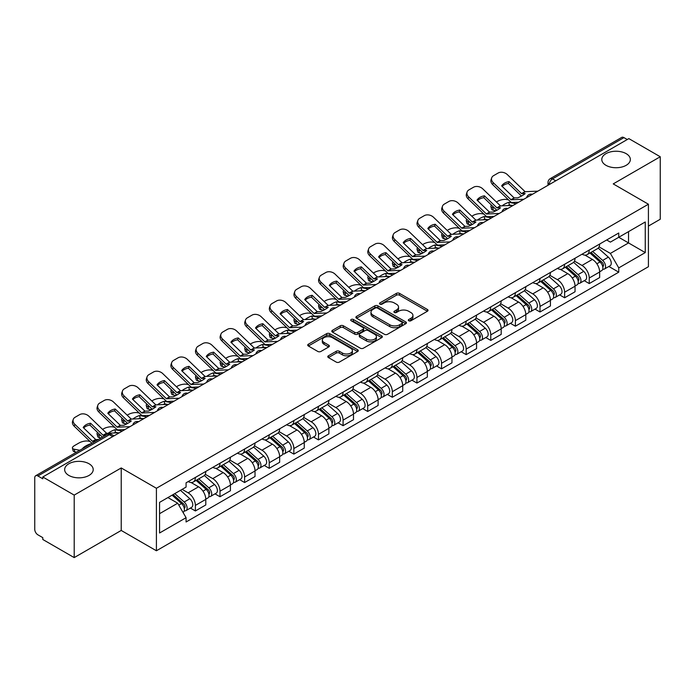 <?xml version="1.0" encoding="UTF-8"?>
<svg xmlns="http://www.w3.org/2000/svg" width="695" height="695" viewBox="0 0 695 695"><rect width="100%" height="100%" fill="white"/><g stroke="black" fill="none" stroke-linecap="round" stroke-linejoin="round"><path stroke-width="1.04" d="M408.773 320.76A1.529 0.886 0 0 0 410.936 320.76L427.39 311.264A2.189 1.268 0 0 0 428.033 310.37A2.189 1.268 0 0 0 427.39 309.475L399.512 293.377A2.189 1.268 0 0 0 396.419 293.377L379.957 302.881A1.529 0.886 0 0 0 379.513 303.507A1.529 0.886 0 0 0 379.957 304.132A1.529 0.886 0 0 0 382.128 304.132L384.257 302.898A7.011 4.048 0 0 1 394.169 302.898L396.498 304.236A7.011 4.048 0 0 1 398.548 307.103A7.011 4.048 0 0 1 396.498 309.961L394.36 311.195A1.529 0.886 0 0 0 393.917 311.82A1.529 0.886 0 0 0 394.36 312.446A1.529 0.886 0 0 0 396.532 312.446L398.661 311.212A7.011 4.048 0 0 1 408.573 311.212L410.901 312.559A7.011 4.048 0 0 1 412.952 315.417A7.011 4.048 0 0 1 410.901 318.284L408.773 319.509A1.529 0.886 0 0 0 408.321 320.134A1.529 0.886 0 0 0 408.773 320.76L408.773 319.509M89.029 463.765A14.282 8.244 0 0 0 73.47 461.975A14.282 8.244 0 0 0 64.652 469.594A14.282 8.244 0 0 0 68.831 475.423A14.282 8.244 0 0 0 84.399 477.213A14.282 8.244 0 0 0 93.217 469.594A14.282 8.244 0 0 0 89.029 463.765M626.169 153.656A14.282 8.244 0 0 0 610.601 151.866A14.282 8.244 0 0 0 601.783 159.485A14.282 8.244 0 0 0 605.971 165.314A14.282 8.244 0 0 0 621.53 167.104A14.282 8.244 0 0 0 630.348 159.485A14.282 8.244 0 0 0 626.169 153.656M328.422 355.797A2.189 1.268 0 0 0 327.779 356.683A2.189 1.268 0 0 0 328.422 357.578L336.241 362.095A2.189 1.268 0 0 0 339.342 362.095L357.621 351.548A2.189 1.268 0 0 0 358.255 350.654A2.189 1.268 0 0 0 357.621 349.759L329.734 333.661A2.189 1.268 0 0 0 326.641 333.661L308.363 344.216A2.189 1.268 0 0 0 307.72 345.111A2.189 1.268 0 0 0 308.363 345.997L317.815 351.453A2.189 1.268 0 0 0 320.908 351.453L328.735 346.944A2.189 1.268 0 0 0 329.369 346.049A2.189 1.268 0 0 0 328.735 345.154L324.044 342.444A5.855 3.379 0 0 1 322.332 340.055A5.855 3.379 0 0 1 325.946 336.927A5.855 3.379 0 0 1 332.332 337.666L350.688 348.256A5.855 3.379 0 0 1 352.4 350.654A5.855 3.379 0 0 1 348.786 353.772A5.855 3.379 0 0 1 342.4 353.043L339.342 351.279A2.189 1.268 0 0 0 336.241 351.279L328.422 355.797L328.422 357.578L336.241 353.095L336.241 351.279M156.41 488.272L121.225 467.952L74.2 495.101L42.795 476.978L628.845 138.618L660.25 156.749L613.225 183.897L648.418 204.217L156.41 488.272L156.41 550.77L648.418 266.715L648.418 204.217M384.413 334.286A2.189 1.268 0 0 0 387.515 334.286L405.784 323.731A2.189 1.268 0 0 0 406.427 322.836A2.189 1.268 0 0 0 405.784 321.95L377.906 305.852A2.189 1.268 0 0 0 374.814 305.852L356.535 316.399A2.189 1.268 0 0 0 355.892 317.294A2.189 1.268 0 0 0 356.535 318.188L384.413 334.286M351.8 321.09A1.529 0.886 0 0 1 353.355 321.307L381.677 337.657L363.424 348.195A2.189 1.268 0 0 1 360.331 348.195L332.445 332.097L332.445 330.307A2.189 1.268 0 0 0 331.81 331.202A2.189 1.268 0 0 0 332.445 332.097M332.445 330.307L340.272 325.79A2.189 1.268 0 0 1 343.365 325.79L354.676 332.323A2.189 1.268 0 0 0 357.769 332.323L362.964 329.326A2.189 1.268 0 0 0 363.607 328.431A2.189 1.268 0 0 0 362.964 327.536L351.192 320.743A1.529 0.886 0 0 1 350.74 320.117A1.529 0.886 0 0 1 351.687 319.292A1.529 0.886 0 0 1 353.355 319.483L381.703 335.85A2.189 1.268 0 0 1 382.346 336.745A2.189 1.268 0 0 1 381.703 337.64L381.703 335.85M74.2 495.101L74.2 557.599L42.795 539.476L42.795 537.652L37.904 534.829A4.465 2.58 -120 0 1 34.75 529.355L34.75 477.795A4.465 2.58 -120 0 1 35.671 475.754L107.152 434.479A4.465 2.58 60 0 1 109.384 434.705L37.904 475.971A4.465 2.58 -120 0 0 35.671 475.754M648.418 226.084L660.25 219.246L660.25 156.749M74.2 557.599L121.225 530.45L156.41 550.77M42.795 476.978L42.795 478.794L37.904 475.971M555.792 180.804L552.473 178.893A4.465 2.58 60 0 0 550.24 178.667L621.73 137.401A4.465 2.58 60 0 1 623.954 137.619L552.473 178.893A4.465 2.58 120 0 0 549.319 184.357L549.319 184.54M627.272 139.53L623.954 137.619M589.238 250.044A10.269 5.925 60 0 1 587.119 254.648L597.535 248.636A10.269 5.925 -120 0 0 599.655 244.023M574.461 261.094L581.984 265.438A10.269 5.925 60 0 1 589.238 278.009L599.655 271.997A10.269 5.925 -120 0 0 592.401 259.426L584.947 255.117M599.655 271.997L599.655 277.557L589.238 283.569L584.252 280.684M587.119 254.648A10.269 5.925 60 0 1 582.062 254.188M589.238 278.009L589.238 283.569M564.627 264.248A10.269 5.925 60 0 1 562.498 268.861L572.915 262.849A10.269 5.925 -120 0 0 575.043 258.236M559.631 294.897L564.627 297.781L575.043 291.761L575.043 286.21A10.269 5.925 -120 0 0 567.78 273.639L560.326 269.33M562.498 268.861A10.269 5.925 60 0 1 557.451 268.4M549.849 275.307L557.364 279.651A10.269 5.925 60 0 1 564.627 292.221L564.627 297.781M540.006 278.46A10.269 5.925 60 0 1 537.887 283.073L548.303 277.062A10.269 5.925 -120 0 0 550.423 272.449M535.02 309.11L540.006 311.986L550.423 305.974L550.423 300.422A10.269 5.925 -120 0 0 543.169 287.852L535.715 283.543M537.887 283.073A10.269 5.925 60 0 1 532.83 282.604M525.229 289.52L532.752 293.863A10.269 5.925 60 0 1 540.006 306.434L540.006 311.986M515.395 292.673A10.269 5.925 60 0 1 513.266 297.286L523.683 291.274A10.269 5.925 -120 0 0 525.811 286.661M510.399 323.323L515.395 326.198L525.811 320.187L525.811 314.635A10.269 5.925 -120 0 0 518.548 302.056L511.094 297.755M513.266 297.286A10.269 5.925 60 0 1 508.219 296.817M500.617 303.732L508.132 308.076A10.269 5.925 60 0 1 515.395 320.647L515.395 326.198M490.774 306.886A10.269 5.925 60 0 1 488.655 311.499L499.062 305.487A10.269 5.925 -120 0 0 501.191 300.874M485.788 337.527L490.774 340.411L501.191 334.399L501.191 328.848A10.269 5.925 -120 0 0 493.936 316.268L486.483 311.968M488.655 311.499A10.269 5.925 60 0 1 483.598 311.03M475.997 317.945L483.52 322.28A10.269 5.925 60 0 1 490.774 334.86L490.774 340.411M466.163 321.099A10.269 5.925 60 0 1 464.034 325.712L474.45 319.691A10.269 5.925 -120 0 0 476.579 315.087M461.167 351.74L466.163 354.624L476.579 348.612L476.579 343.052A10.269 5.925 -120 0 0 469.316 330.481L461.862 326.181M464.034 325.712A10.269 5.925 60 0 1 458.987 325.243M451.385 332.149L458.9 336.493A10.269 5.925 60 0 1 466.163 349.072L466.163 354.624M441.542 335.311A10.269 5.925 60 0 1 439.422 339.916L449.83 333.904A10.269 5.925 -120 0 0 451.959 329.3M436.556 365.952L441.542 368.837L451.959 362.825L451.959 357.265A10.269 5.925 -120 0 0 444.704 344.694L437.251 340.394M439.422 339.916A10.269 5.925 60 0 1 434.366 339.455M426.765 346.362L434.288 350.706A10.269 5.925 60 0 1 441.542 363.277L441.542 368.837M416.931 349.524A10.269 5.925 60 0 1 414.802 354.129L425.218 348.117A10.269 5.925 -120 0 0 427.347 343.512M411.935 380.165L416.931 383.049L427.347 377.038L427.347 371.478A10.269 5.925 -120 0 0 420.084 358.907L412.63 354.606M414.802 354.129A10.269 5.925 60 0 1 409.755 353.668M402.153 360.575L409.668 364.918A10.269 5.925 60 0 1 416.931 377.489L416.931 383.049M392.31 363.737A10.269 5.925 60 0 1 390.19 368.341L400.598 362.33A10.269 5.925 -120 0 0 402.726 357.725M387.323 394.378L392.31 397.262L402.726 391.25L402.726 385.69A10.269 5.925 -120 0 0 395.472 373.119L388.019 368.819M390.19 368.341A10.269 5.925 60 0 1 385.134 367.881M377.533 374.787L385.056 379.131A10.269 5.925 60 0 1 392.31 391.702L392.31 397.262M367.698 377.95A10.269 5.925 60 0 1 365.57 382.554L375.986 376.542A10.269 5.925 -120 0 0 378.115 371.938M362.703 408.591L367.698 411.475L378.115 405.463L378.115 399.903A10.269 5.925 -120 0 0 370.852 387.332L363.398 383.023M365.57 382.554A10.269 5.925 60 0 1 360.523 382.094M352.921 389L360.436 393.344A10.269 5.925 60 0 1 367.698 405.915L367.698 411.475M343.078 392.162A10.269 5.925 60 0 1 340.958 396.767L351.366 390.755A10.269 5.925 -120 0 0 353.494 386.151M338.091 422.803L343.078 425.688L353.494 419.676L353.494 414.116A10.269 5.925 -120 0 0 346.24 401.545L338.786 397.236M340.958 396.767A10.269 5.925 60 0 1 335.902 396.306M328.301 403.213L335.824 407.557A10.269 5.925 60 0 1 343.078 420.128L343.078 425.688M318.466 406.375A10.269 5.925 60 0 1 316.338 410.98L326.754 404.968A10.269 5.925 -120 0 0 328.883 400.355M313.471 437.016L318.466 439.9L328.883 433.889L328.883 428.329A10.269 5.925 -120 0 0 321.62 415.758L314.166 411.449M316.338 410.98A10.269 5.925 60 0 1 311.291 410.519M303.689 417.426L311.204 421.769A10.269 5.925 60 0 1 318.466 434.34L318.466 439.9M293.846 420.579A10.269 5.925 60 0 1 291.726 425.192L302.134 419.181A10.269 5.925 -120 0 0 304.262 414.567M288.859 451.229L293.846 454.113L304.262 448.093L304.262 442.541A10.269 5.925 -120 0 0 297.008 429.97L289.554 425.661M291.726 425.192A10.269 5.925 60 0 1 286.67 424.732M279.069 431.638L286.592 435.982A10.269 5.925 60 0 1 293.846 448.553L293.846 454.113M269.234 434.792A10.269 5.925 60 0 1 267.106 439.405L277.522 433.393A10.269 5.925 -120 0 0 279.651 428.78M264.239 465.442L269.234 468.317L279.651 462.305L279.651 456.754A10.269 5.925 -120 0 0 272.388 444.183L264.934 439.874M267.106 439.405A10.269 5.925 60 0 1 262.058 438.936M254.457 445.851L261.972 450.195A10.269 5.925 60 0 1 269.234 462.766L269.234 468.317M244.614 449.005A10.269 5.925 60 0 1 242.494 453.618L252.902 447.606A10.269 5.925 -120 0 0 255.03 442.993M239.627 479.654L244.614 482.53L255.03 476.518L255.03 470.967A10.269 5.925 -120 0 0 247.776 458.387L240.322 454.087M242.494 453.618A10.269 5.925 60 0 1 237.438 453.149M229.837 460.064L237.36 464.408A10.269 5.925 60 0 1 244.614 476.978L244.614 482.53M220.002 463.218A10.269 5.925 60 0 1 217.874 467.831L228.29 461.81A10.269 5.925 -120 0 0 230.419 457.206M215.007 493.858L220.002 496.743L230.419 490.731L230.419 485.171A10.269 5.925 -120 0 0 223.156 472.6L215.702 468.3M217.874 467.831A10.269 5.925 60 0 1 212.826 467.361M205.225 474.277L212.739 478.612A10.269 5.925 60 0 1 220.002 491.191L220.002 496.743M195.382 477.43A10.269 5.925 60 0 1 193.262 482.043L203.67 476.023A10.269 5.925 -120 0 0 205.798 471.418M190.395 508.071L195.382 510.955L205.798 504.944L205.798 499.384A10.269 5.925 -120 0 0 198.544 486.813L191.09 482.512M193.262 482.043A10.269 5.925 60 0 1 188.206 481.574M182.133 489.367L188.128 492.825A10.269 5.925 60 0 1 195.382 505.404L195.382 510.955M606.674 239.975L610.384 242.112L645.255 221.983L628.532 231.635L628.532 242.937L610.384 253.414L599.081 246.881M159.563 513.692L177.712 503.215L186.078 517.697L159.563 533.004L159.563 502.389L186.078 487.091L186.078 482.808L618.75 233.007L618.75 237.282L645.255 252.589L618.75 267.896L610.384 253.414M645.255 221.983L645.255 252.589M186.078 517.697L186.078 521.98L618.75 272.179L618.75 267.896M121.225 467.952L121.225 530.45M177.712 503.215L167.929 497.568M608.863 266.472L618.75 272.179M409.381 320.977L410.901 320.1A7.011 4.048 0 0 0 412.952 317.241L412.952 315.417M398.548 307.103L398.548 308.928A7.011 4.048 0 0 1 396.498 311.786L394.977 312.663M427.39 309.475L427.39 311.264L399.512 295.201A2.189 1.268 0 0 0 396.419 295.201L380.573 304.349M405.758 323.748L377.906 307.677A2.189 1.268 0 0 0 374.814 307.677L356.561 318.206M401.918 323.47A1.529 0.886 0 0 0 402.362 322.836A1.529 0.886 0 0 0 401.918 322.211L377.446 308.085A1.529 0.886 0 0 0 375.274 308.085L373.033 309.379A7.011 4.048 0 0 0 370.974 312.246A7.011 4.048 0 0 0 373.033 315.104L389.756 324.765A7.011 4.048 0 0 0 399.668 324.765L401.918 323.47L401.918 325.286A1.529 0.886 0 0 0 402.362 324.661L402.362 322.836M370.974 312.246L370.974 314.062A7.011 4.048 0 0 0 373.033 316.929L373.033 315.104M401.918 325.286L399.668 326.589A7.011 4.048 0 0 1 389.756 326.589L373.033 316.929M332.479 332.114L340.272 327.614L340.272 325.79M363.607 328.431L363.607 330.255A2.189 1.268 0 0 1 362.964 331.141L357.769 334.139A2.189 1.268 0 0 1 354.676 334.139L343.365 327.614A2.189 1.268 0 0 0 340.272 327.614M366.404 339.091A5.855 3.379 0 0 0 372.789 339.829A5.855 3.379 0 0 0 376.412 336.701A5.855 3.379 0 0 0 374.692 334.312L368.228 330.577A2.189 1.268 0 0 0 365.127 330.577L359.94 333.574A2.189 1.268 0 0 0 359.298 334.469A2.189 1.268 0 0 0 359.94 335.364L366.404 339.091L366.404 340.915A5.855 3.379 0 0 0 372.789 341.645A5.855 3.379 0 0 0 376.412 338.526L376.412 336.701M359.298 334.469L359.298 336.284A2.189 1.268 0 0 0 359.94 337.179L359.94 335.364M366.404 340.915L359.94 337.179M352.4 350.654L352.4 352.469A5.855 3.379 0 0 1 348.786 355.597A5.855 3.379 0 0 1 342.4 354.867L339.342 353.095A2.189 1.268 0 0 0 336.241 353.095M322.332 340.055L322.332 341.879A5.855 3.379 0 0 0 324.044 344.268L324.044 342.444M328.7 346.953L324.044 344.268M357.586 351.566L329.734 335.485A2.189 1.268 0 0 0 326.641 335.485L308.389 346.014M511.92 205.425L509.383 204.938L508.731 202.315L516.09 203.722M496.412 201.993L497.481 201.376A6.698 2.441 -13.9 0 1 506.707 199.5L508.488 199.847M491.478 205.095A6.698 2.441 -13.9 0 0 490.896 206.493A6.698 2.441 -13.9 0 0 492.668 207.614L493.311 210.229A6.698 2.441 166.1 0 1 491.547 209.108L490.896 206.493M494.449 207.953L492.668 207.614M508.731 202.315A13.839 5.039 -13.9 0 0 502.077 205.876M495.952 210.733L493.311 210.229M509.383 204.938A13.839 5.039 -13.9 0 0 507.654 205.616M589.951 253.006L599.985 261.963A5.577 3.223 60 0 1 601.74 270.59L599.655 271.788M590.22 253.249L594.937 255.969M590.967 252.424L602.131 262.389A2.676 1.546 60 0 1 602.965 266.524A2.676 1.546 60 0 1 602.721 266.619M592.635 251.46L602.669 260.408A5.577 3.223 60 0 1 604.415 269.035A5.577 3.223 60 0 1 602.73 269.217M598.23 248.106L608.351 257.133A5.577 3.223 60 0 1 610.097 265.759L604.415 269.035M509.07 181.612A13.839 10.112 -160.8 0 0 501.651 185.895L514.109 197.901L517.749 197.858A13.839 3.232 -20.2 0 0 522.093 195.695A13.839 3.232 -20.2 0 0 525.159 193.584L521.624 193.697L509.07 181.612L508.419 183.48L520.876 195.486A3.345 1.929 -120 0 0 521.537 196.007M523.822 199.257L511.051 199.795L493.311 182.724L492.668 184.592A6.698 4.891 -160.8 0 1 491.078 179.666L491.721 177.79A6.698 4.891 19.2 0 0 493.311 182.724M518.757 202.184L512.18 202.488A3.345 1.929 60 0 1 511.051 202.167A3.345 1.929 60 0 1 510.304 201.593L492.668 184.592M537.869 191.151L525.099 191.69L507.359 174.619A6.698 4.891 19.2 0 0 498.133 173.02L493.563 175.67A6.698 4.891 19.2 0 0 491.721 177.79M502.146 186.373A13.839 10.112 -160.8 0 1 508.419 183.48M487.308 219.637L484.771 219.151L484.12 216.527L491.478 217.935M471.792 216.206L472.869 215.589A6.698 2.441 -13.9 0 1 482.095 213.713L483.876 214.051M466.858 219.299A6.698 2.441 -13.9 0 0 466.284 220.706A6.698 2.441 -13.9 0 0 468.048 221.827L468.699 224.442A6.698 2.441 166.1 0 1 466.936 223.321L466.284 220.706M469.829 222.165L468.048 221.827M484.12 216.527A13.839 5.039 -13.9 0 0 477.465 220.089M471.332 224.945L468.699 224.442M484.771 219.151A13.839 5.039 -13.9 0 0 483.042 219.828M565.339 267.219L575.364 276.176A5.577 3.223 60 0 1 577.119 284.802L575.034 286.001M565.6 267.462L570.326 270.181M566.347 266.637L577.51 276.593A2.676 1.546 60 0 1 578.353 280.737A2.676 1.546 60 0 1 578.11 280.832M568.024 265.672L578.049 274.621A5.577 3.223 60 0 1 579.804 283.247A5.577 3.223 60 0 1 578.118 283.43M573.61 262.319L583.731 271.345A5.577 3.223 60 0 1 585.485 279.972L579.804 283.247M462.688 233.85L460.151 233.364L459.499 230.74L466.858 232.147M447.18 230.419L448.249 229.802A6.698 2.441 -13.9 0 1 457.475 227.925L459.256 228.264M442.246 233.511A6.698 2.441 -13.9 0 0 441.664 234.91A6.698 2.441 -13.9 0 0 443.436 236.031L444.079 238.654A6.698 2.441 166.1 0 1 442.315 237.534L441.664 234.91M445.217 236.378L443.436 236.031M459.499 230.74A13.839 5.039 -13.9 0 0 452.845 234.302M446.72 239.158L444.079 238.654M460.151 233.364A13.839 5.039 -13.9 0 0 458.422 234.041M540.719 281.432L550.753 290.38A5.577 3.223 60 0 1 552.508 299.015L550.423 300.214M540.988 281.666L545.705 284.394M541.735 280.849L552.899 290.805A2.676 1.546 60 0 1 553.733 294.949A2.676 1.546 60 0 1 553.489 295.045M543.403 279.885L553.437 288.833A5.577 3.223 60 0 1 555.183 297.46A5.577 3.223 60 0 1 553.498 297.642M548.998 276.523L559.119 285.558A5.577 3.223 60 0 1 560.865 294.185L555.183 297.46M484.45 195.825A13.839 10.112 -160.8 0 0 477.039 200.108L489.497 212.114L493.129 212.071A13.839 3.232 -20.2 0 0 497.481 209.899A13.839 3.232 -20.2 0 0 500.548 207.788L497.012 207.909L484.45 195.825L483.798 197.693L496.256 209.699A3.345 1.929 -120 0 0 496.916 210.22M499.21 213.469L486.439 214.008L468.699 196.937L468.048 198.805A6.698 4.891 -160.8 0 1 466.458 193.879L467.109 192.002A6.698 4.891 19.2 0 0 468.699 196.937M494.136 216.397L487.56 216.701A3.345 1.929 60 0 1 486.439 216.38A3.345 1.929 60 0 1 485.692 215.806L468.048 198.805M513.249 205.364L500.478 205.902L482.738 188.832A6.698 4.891 19.2 0 0 473.521 187.233L468.943 189.874A6.698 4.891 19.2 0 0 467.109 192.002M477.526 200.577A13.839 10.112 -160.8 0 1 483.798 197.693M459.838 210.038A13.839 10.112 -160.8 0 0 452.419 214.321L464.981 226.396L468.517 226.283A13.839 3.232 -20.2 0 0 472.861 224.111A13.839 3.232 -20.2 0 0 475.927 222L472.296 222.044L459.838 210.038L459.186 211.905L471.644 223.912A3.345 1.929 -120 0 0 472.305 224.433M474.589 227.682L461.819 228.221L444.079 211.15L443.436 213.017A6.698 4.891 -160.8 0 1 441.846 208.092L442.489 206.215A6.698 4.891 19.2 0 0 444.079 211.15M469.525 230.61L462.948 230.914A3.345 1.929 60 0 1 461.819 230.592A3.345 1.929 60 0 1 461.072 230.019L443.436 213.017M488.637 219.577L475.867 220.115L458.127 203.044A6.698 4.891 19.2 0 0 448.901 201.446L444.331 204.087A6.698 4.891 19.2 0 0 442.489 206.215M452.914 214.79A13.839 10.112 -160.8 0 1 459.186 211.905M438.076 248.054L435.539 247.576L434.888 244.953L442.246 246.36M422.56 244.631L423.637 244.014A6.698 2.441 -13.9 0 1 432.863 242.138L434.644 242.477M417.626 247.724A6.698 2.441 -13.9 0 0 417.052 249.123A6.698 2.441 -13.9 0 0 418.816 250.243L419.467 252.867A6.698 2.441 166.1 0 1 417.704 251.746L417.052 249.123M420.597 250.591L418.816 250.243M434.888 244.953A13.839 5.039 -13.9 0 0 428.233 248.515M422.1 253.371L419.467 252.867M435.539 247.576A13.839 5.039 -13.9 0 0 433.81 248.254M516.107 295.644L526.132 304.592A5.577 3.223 60 0 1 527.887 313.219L525.802 314.427M516.368 295.879L521.094 298.607M517.115 295.062L528.278 305.018A2.676 1.546 60 0 1 529.121 309.162A2.676 1.546 60 0 1 528.878 309.258M518.791 294.098L528.817 303.046A5.577 3.223 60 0 1 530.572 311.673A5.577 3.223 60 0 1 528.886 311.855M524.378 290.736L534.498 299.771A5.577 3.223 60 0 1 536.253 308.398L530.572 311.673M413.456 262.267L410.919 261.789L410.267 259.166L417.626 260.573M397.948 258.844L399.017 258.227A6.698 2.441 -13.9 0 1 408.243 256.351L410.024 256.69M393.014 261.937A6.698 2.441 -13.9 0 0 392.432 263.336A6.698 2.441 -13.9 0 0 394.204 264.456L394.847 267.08A6.698 2.441 166.1 0 1 393.083 265.959L392.432 263.336M395.985 264.804L394.204 264.456M410.267 259.166A13.839 5.039 -13.9 0 0 403.613 262.727M397.488 267.584L394.847 267.08M410.919 261.789A13.839 5.039 -13.9 0 0 409.19 262.467M491.487 309.857L501.521 318.805A5.577 3.223 60 0 1 503.276 327.432L501.191 328.639M491.756 310.092L496.473 312.82M492.503 309.275L503.666 319.231A2.676 1.546 60 0 1 504.501 323.375A2.676 1.546 60 0 1 504.257 323.47M494.171 308.311L504.205 317.259A5.577 3.223 60 0 1 505.951 325.886A5.577 3.223 60 0 1 504.266 326.068M499.766 304.949L509.887 313.984A5.577 3.223 60 0 1 511.633 322.61L505.951 325.886M388.844 276.48L386.307 275.993L385.656 273.378L393.014 274.786M373.328 273.057L374.405 272.44A6.698 2.441 -13.9 0 1 383.631 270.564L385.412 270.902M368.393 276.15A6.698 2.441 -13.9 0 0 367.82 277.548A6.698 2.441 -13.9 0 0 369.584 278.669L370.235 281.293A6.698 2.441 166.1 0 1 368.472 280.172L367.82 277.548M371.365 279.008L369.584 278.669M385.656 273.378A13.839 5.039 -13.9 0 0 379.001 276.94M372.868 281.796L370.235 281.293M386.307 275.993A13.839 5.039 -13.9 0 0 384.578 276.68M466.875 324.07L476.9 333.018A5.577 3.223 60 0 1 478.655 341.645L476.57 342.852M467.136 324.304L471.862 327.032M467.883 323.488L479.046 333.444A2.676 1.546 60 0 1 479.889 337.588A2.676 1.546 60 0 1 479.646 337.683M469.559 322.523L479.585 331.472A5.577 3.223 60 0 1 481.34 340.098A5.577 3.223 60 0 1 479.654 340.281M475.145 319.161L485.266 328.188A5.577 3.223 60 0 1 487.021 336.814L481.34 340.098M435.218 224.25A13.839 10.112 -160.8 0 0 427.807 228.533L440.361 240.609L443.897 240.496A13.839 3.232 -20.2 0 0 448.249 238.324A13.839 3.232 -20.2 0 0 451.316 236.213L447.676 236.257L435.218 224.25L434.566 226.118L447.024 238.124A3.345 1.929 -120 0 0 447.684 238.646M449.978 241.895L437.207 242.433L419.467 225.362L418.816 227.23A6.698 4.891 -160.8 0 1 417.226 222.296L417.877 220.428A6.698 4.891 19.2 0 0 419.467 225.362M444.904 244.822L438.328 245.127A3.345 1.929 60 0 1 437.207 244.805A3.345 1.929 60 0 1 436.46 244.223L418.816 227.23M464.017 233.789L451.246 234.328L433.506 217.248A6.698 4.891 19.2 0 0 424.289 215.659L419.711 218.299A6.698 4.891 19.2 0 0 417.877 220.428M428.294 229.003A13.839 10.112 -160.8 0 1 434.566 226.118M410.606 238.463A13.839 10.112 -160.8 0 0 403.187 242.746L415.749 254.822L419.285 254.709A13.839 3.232 -20.2 0 0 423.629 252.537A13.839 3.232 -20.2 0 0 426.695 250.426L423.159 250.539L410.606 238.463L409.954 240.331L422.412 252.337A3.345 1.929 -120 0 0 423.073 252.858M425.357 256.108L412.587 256.646L394.847 239.575L394.204 241.443A6.698 4.891 -160.8 0 1 392.614 236.509L393.257 234.641A6.698 4.891 19.2 0 0 394.847 239.575M420.293 259.035L413.716 259.331A3.345 1.929 60 0 1 412.587 259.018A3.345 1.929 60 0 1 411.84 258.436L394.204 241.443M439.405 247.993L426.634 248.541L408.895 231.461A6.698 4.891 19.2 0 0 399.668 229.871L395.099 232.512A6.698 4.891 19.2 0 0 393.257 234.641M403.682 243.215A13.839 10.112 -160.8 0 1 409.954 240.331M385.986 252.676A13.839 10.112 -160.8 0 0 378.575 256.959L391.129 269.035L394.664 268.922A13.839 3.232 -20.2 0 0 399.017 266.75A13.839 3.232 -20.2 0 0 402.084 264.639L398.548 264.752L385.986 252.676L385.334 254.544L397.792 266.55A3.345 1.929 -120 0 0 398.452 267.071M400.746 270.32L387.975 270.859L370.235 253.788L369.584 255.656A6.698 4.891 -160.8 0 1 367.994 250.721L368.645 248.853A6.698 4.891 19.2 0 0 370.235 253.788M395.672 273.239L389.096 273.543A3.345 1.929 60 0 1 387.975 273.222A3.345 1.929 60 0 1 387.228 272.649L369.584 255.656M414.785 262.206L402.014 262.745L384.274 245.674A6.698 4.891 19.2 0 0 375.057 244.084L370.478 246.725A6.698 4.891 19.2 0 0 368.645 248.853M379.062 257.428A13.839 10.112 -160.8 0 1 385.334 254.544M364.223 290.692L361.687 290.206L361.035 287.591L368.393 288.99M348.716 287.27L349.785 286.653A6.698 2.441 -13.9 0 1 359.011 284.776L360.792 285.115M343.782 290.362A6.698 2.441 -13.9 0 0 343.2 291.761A6.698 2.441 -13.9 0 0 344.972 292.882L345.615 295.505A6.698 2.441 166.1 0 1 343.851 294.385L343.2 291.761M346.753 293.221L344.972 292.882M361.035 287.591A13.839 5.039 -13.9 0 0 354.381 291.144M348.256 296.009L345.615 295.505M361.687 290.206A13.839 5.039 -13.9 0 0 359.958 290.892M442.255 338.283L452.289 347.231A5.577 3.223 60 0 1 454.043 355.857L451.959 357.056M442.524 338.517L447.241 341.245M443.271 337.701L454.434 347.656A2.676 1.546 60 0 1 455.268 351.8A2.676 1.546 60 0 1 455.025 351.896M444.939 336.736L454.973 345.684A5.577 3.223 60 0 1 456.719 354.311A5.577 3.223 60 0 1 455.034 354.485M450.534 333.374L460.655 342.4A5.577 3.223 60 0 1 462.401 351.027L456.719 354.311M361.374 266.889A13.839 10.112 -160.8 0 0 353.955 271.163L366.517 283.247L370.053 283.134A13.839 3.232 -20.2 0 0 374.397 280.962A13.839 3.232 -20.2 0 0 377.463 278.851L373.927 278.964L361.374 266.889L360.722 268.757L373.18 280.763A3.345 1.929 -120 0 0 373.841 281.275M376.125 284.533L363.355 285.072L345.615 267.992L344.972 269.868A6.698 4.891 -160.8 0 1 343.382 264.934L344.025 263.066A6.698 4.891 19.2 0 0 345.615 267.992M371.06 287.452L364.484 287.756A3.345 1.929 60 0 1 363.355 287.435A3.345 1.929 60 0 1 362.608 286.861L344.972 269.868M390.173 276.419L377.402 276.958L359.663 259.887A6.698 4.891 19.2 0 0 350.436 258.297L345.867 260.938A6.698 4.891 19.2 0 0 344.025 263.066M354.45 271.641A13.839 10.112 -160.8 0 1 360.722 268.757M339.612 304.905L337.075 304.419L336.423 301.795L343.782 303.202M324.096 301.482L325.173 300.857A6.698 2.441 -13.9 0 1 334.399 298.989L336.18 299.328M319.161 304.575A6.698 2.441 -13.9 0 0 318.588 305.974A6.698 2.441 -13.9 0 0 320.352 307.094L321.003 309.718A6.698 2.441 166.1 0 1 319.24 308.597L318.588 305.974M322.132 307.433L320.352 307.094M336.423 301.795A13.839 5.039 -13.9 0 0 329.769 305.357M323.635 310.222L321.003 309.718M337.075 304.419A13.839 5.039 -13.9 0 0 335.346 305.105M417.643 352.495L427.668 361.443A5.577 3.223 60 0 1 429.423 370.07L427.338 371.269M417.904 352.73L422.63 355.458M418.651 351.913L429.814 361.869A2.676 1.546 60 0 1 430.657 366.013A2.676 1.546 60 0 1 430.413 366.109M420.327 350.94L430.353 359.897A5.577 3.223 60 0 1 432.108 368.524A5.577 3.223 60 0 1 430.422 368.697M425.913 347.587L436.034 356.613A5.577 3.223 60 0 1 437.789 365.24L432.108 368.524M336.754 281.093A13.839 10.112 -160.8 0 0 329.343 285.376L341.897 297.46L345.432 297.347A13.839 3.232 -20.2 0 0 349.785 295.175A13.839 3.232 -20.2 0 0 352.852 293.064L349.316 293.177L336.754 281.093L336.102 282.969L348.56 294.975A3.345 1.929 -120 0 0 349.22 295.488M351.514 298.737L338.743 299.284L321.003 282.205L320.352 284.081A6.698 4.891 -160.8 0 1 318.762 279.147L319.413 277.279A6.698 4.891 19.2 0 0 321.003 282.205M346.44 301.665L339.864 301.969A3.345 1.929 60 0 1 338.743 301.647A3.345 1.929 60 0 1 337.996 301.074L320.352 284.081M365.553 290.632L352.782 291.17L335.042 274.099A6.698 4.891 19.2 0 0 325.825 272.51L321.246 275.151A6.698 4.891 19.2 0 0 319.413 277.279M329.83 285.853A13.839 10.112 -160.8 0 1 336.102 282.969M314.991 319.118L312.455 318.631L311.803 316.008L319.161 317.415M299.484 315.695L300.553 315.07A6.698 2.441 -13.9 0 1 309.779 313.202L311.56 313.541M294.55 318.788A6.698 2.441 -13.9 0 0 293.968 320.187A6.698 2.441 -13.9 0 0 295.731 321.307L296.383 323.931A6.698 2.441 166.1 0 1 294.619 322.81L293.968 320.187M297.521 321.646L295.731 321.307M311.803 316.008A13.839 5.039 -13.9 0 0 305.148 319.57M299.024 324.435L296.383 323.931M312.455 318.631A13.839 5.039 -13.9 0 0 310.726 319.318M393.022 366.708L403.057 375.656A5.577 3.223 60 0 1 404.811 384.283L402.726 385.482M393.292 366.943L398.009 369.671M394.039 366.117L405.202 376.082A2.676 1.546 60 0 1 406.036 380.217A2.676 1.546 60 0 1 405.793 380.321M395.707 365.153L405.741 374.11A5.577 3.223 60 0 1 407.487 382.737A5.577 3.223 60 0 1 405.802 382.91M401.302 361.8L411.423 370.826A5.577 3.223 60 0 1 413.169 379.453L407.487 382.737M312.142 295.305A13.839 10.112 -160.8 0 0 304.723 299.588L317.285 311.673L320.821 311.56A13.839 3.232 -20.2 0 0 325.164 309.388A13.839 3.232 -20.2 0 0 328.231 307.277L324.695 307.39L312.142 295.305L311.49 297.182L323.948 309.179A3.345 1.929 -120 0 0 324.608 309.701M326.893 312.95L314.123 313.488L296.383 296.418L295.731 298.294A6.698 4.891 -160.8 0 1 294.15 293.36L294.793 291.492A6.698 4.891 19.2 0 0 296.383 296.418M321.828 315.878L315.252 316.182A3.345 1.929 60 0 1 314.123 315.86A3.345 1.929 60 0 1 313.376 315.287L295.731 298.294M340.941 304.844L328.17 305.383L310.43 288.312A6.698 4.891 19.2 0 0 301.204 286.722L296.635 289.363A6.698 4.891 19.2 0 0 294.793 291.492M305.218 300.066A13.839 10.112 -160.8 0 1 311.49 297.182M290.38 333.331L287.843 332.844L287.191 330.221L294.55 331.628M274.864 329.908L275.941 329.282A6.698 2.441 -13.9 0 1 285.167 327.415L286.948 327.753M269.929 333.001A6.698 2.441 -13.9 0 0 269.356 334.399A6.698 2.441 -13.9 0 0 271.12 335.52L271.771 338.144A6.698 2.441 166.1 0 1 270.007 337.023L269.356 334.399M272.9 335.859L271.12 335.52M287.191 330.221A13.839 5.039 -13.9 0 0 280.537 333.782M274.403 338.647L271.771 338.144M287.843 332.844A13.839 5.039 -13.9 0 0 286.114 333.531M368.411 380.921L378.436 389.869A5.577 3.223 60 0 1 380.191 398.496L378.106 399.695M368.671 381.155L373.397 383.883M369.419 380.33L380.582 390.295A2.676 1.546 60 0 1 381.425 394.43A2.676 1.546 60 0 1 381.181 394.534M371.095 379.366L381.121 388.323A5.577 3.223 60 0 1 382.876 396.949A5.577 3.223 60 0 1 381.19 397.123M376.681 376.012L386.802 385.039A5.577 3.223 60 0 1 388.557 393.665L382.876 396.949M287.522 309.518A13.839 10.112 -160.8 0 0 280.111 313.801L292.664 325.886L296.2 325.773A13.839 3.232 -20.2 0 0 300.553 323.601A13.839 3.232 -20.2 0 0 303.619 321.49L300.084 321.603L287.522 309.518L286.87 311.395L299.328 323.392A3.345 1.929 -120 0 0 299.988 323.913M302.282 327.163L289.511 327.701L271.771 310.63L271.12 312.507A6.698 4.891 -160.8 0 1 269.53 307.572L270.181 305.704A6.698 4.891 19.2 0 0 271.771 310.63M297.208 330.09L290.632 330.394A3.345 1.929 60 0 1 289.511 330.073A3.345 1.929 60 0 1 288.764 329.5L271.12 312.507M316.321 319.057L303.55 319.596L285.81 302.525A6.698 4.891 19.2 0 0 276.593 300.935L272.014 303.576A6.698 4.891 19.2 0 0 270.181 305.704M280.598 314.279A13.839 10.112 -160.8 0 1 286.87 311.395M265.759 347.543L263.223 347.057L262.571 344.433L269.929 345.841M250.252 344.121L251.321 343.495A6.698 2.441 -13.9 0 1 260.547 341.619L262.328 341.966M245.318 347.213A6.698 2.441 -13.9 0 0 244.736 348.612A6.698 2.441 -13.9 0 0 246.499 349.733L247.151 352.356A6.698 2.441 166.1 0 1 245.387 351.236L244.736 348.612M248.289 350.072L246.499 349.733M262.571 344.433A13.839 5.039 -13.9 0 0 255.916 347.995M249.792 352.86L247.151 352.356M263.223 347.057A13.839 5.039 -13.9 0 0 261.494 347.743M343.79 395.125L353.825 404.082A5.577 3.223 60 0 1 355.579 412.708L353.494 413.907M344.06 395.368L348.777 398.096M344.807 394.543L355.97 404.507A2.676 1.546 60 0 1 356.804 408.643A2.676 1.546 60 0 1 356.561 408.738M346.475 393.579L356.509 402.527A5.577 3.223 60 0 1 358.255 411.153A5.577 3.223 60 0 1 356.57 411.336M352.07 390.225L362.191 399.251A5.577 3.223 60 0 1 363.937 407.878L358.255 411.153M241.148 361.756L238.611 361.27L237.959 358.646L245.318 360.053M225.632 358.325L226.709 357.708A6.698 2.441 -13.9 0 1 235.935 355.831L237.716 356.179M220.697 361.417A6.698 2.441 -13.9 0 0 220.124 362.825A6.698 2.441 -13.9 0 0 221.887 363.945L222.539 366.56A6.698 2.441 166.1 0 1 220.775 365.44L220.124 362.825M223.668 364.284L221.887 363.945M237.959 358.646A13.839 5.039 -13.9 0 0 231.305 362.208M225.171 367.064L222.539 366.56M238.611 361.27A13.839 5.039 -13.9 0 0 236.882 361.947M319.179 409.338L329.204 418.294A5.577 3.223 60 0 1 330.959 426.921L328.874 428.12M319.439 409.581L324.165 412.3M320.187 408.756L331.35 418.72A2.676 1.546 60 0 1 332.193 422.855A2.676 1.546 60 0 1 331.949 422.951M321.863 407.791L331.889 416.739A5.577 3.223 60 0 1 333.643 425.366A5.577 3.223 60 0 1 331.958 425.548M327.449 404.438L337.57 413.464A5.577 3.223 60 0 1 339.325 422.091L333.643 425.366M216.527 375.969L213.99 375.482L213.339 372.859L220.697 374.266M201.02 372.537L202.089 371.921A6.698 2.441 -13.9 0 1 211.315 370.044L213.096 370.383M196.086 375.63A6.698 2.441 -13.9 0 0 195.504 377.038A6.698 2.441 -13.9 0 0 197.267 378.158L197.919 380.773A6.698 2.441 166.1 0 1 196.155 379.652L195.504 377.038M199.057 378.497L197.267 378.158M213.339 372.859A13.839 5.039 -13.9 0 0 206.684 376.421M200.56 381.277L197.919 380.773M213.99 375.482A13.839 5.039 -13.9 0 0 212.262 376.16M294.558 423.55L304.592 432.507A5.577 3.223 60 0 1 306.347 441.134L304.262 442.333M294.828 423.794L299.545 426.513M295.575 422.968L306.738 432.924A2.676 1.546 60 0 1 307.572 437.068A2.676 1.546 60 0 1 307.329 437.164M297.243 422.004L307.277 430.952A5.577 3.223 60 0 1 309.023 439.579A5.577 3.223 60 0 1 307.338 439.761M302.838 418.642L312.959 427.677A5.577 3.223 60 0 1 314.705 436.304L309.023 439.579M191.916 390.182L189.379 389.695L188.727 387.072L196.086 388.479M176.4 386.75L177.477 386.133A6.698 2.441 -13.9 0 1 186.703 384.257L188.484 384.596M171.465 389.843A6.698 2.441 -13.9 0 0 170.892 391.242A6.698 2.441 -13.9 0 0 172.655 392.362L173.307 394.986A6.698 2.441 166.1 0 1 171.543 393.865L170.892 391.242M174.436 392.71L172.655 392.362M188.727 387.072A13.839 5.039 -13.9 0 0 182.073 390.633M175.939 395.49L173.307 394.986M189.379 389.695A13.839 5.039 -13.9 0 0 187.65 390.373M269.947 437.763L279.972 446.711A5.577 3.223 60 0 1 281.727 455.338L279.642 456.546M270.207 437.998L274.933 440.726M270.954 437.181L282.118 447.137A2.676 1.546 60 0 1 282.961 451.281A2.676 1.546 60 0 1 282.717 451.376M272.631 436.217L282.656 445.165A5.577 3.223 60 0 1 284.411 453.792A5.577 3.223 60 0 1 282.726 453.974M278.217 432.855L288.338 441.89A5.577 3.223 60 0 1 290.093 450.516L284.411 453.792M167.295 404.386L164.758 403.908L164.107 401.284L171.465 402.692M151.788 400.963L152.857 400.346A6.698 2.441 -13.9 0 1 162.083 398.47L163.864 398.808M146.853 404.056A6.698 2.441 -13.9 0 0 146.271 405.454A6.698 2.441 -13.9 0 0 148.035 406.575L148.687 409.199A6.698 2.441 166.1 0 1 146.923 408.078L146.271 405.454M149.825 406.923L148.035 406.575M164.107 401.284A13.839 5.039 -13.9 0 0 157.452 404.846M151.328 409.703L148.687 409.199M164.758 403.908A13.839 5.039 -13.9 0 0 163.03 404.586M245.326 451.976L255.36 460.924A5.577 3.223 60 0 1 257.115 469.551L255.03 470.758M245.596 452.21L250.313 454.938M246.343 451.394L257.506 461.35A2.676 1.546 60 0 1 258.34 465.494A2.676 1.546 60 0 1 258.097 465.589M248.011 450.43L258.045 459.378A5.577 3.223 60 0 1 259.791 468.004A5.577 3.223 60 0 1 258.106 468.187M253.606 447.067L263.726 456.102A5.577 3.223 60 0 1 265.473 464.729L259.791 468.004M142.684 418.599L140.147 418.121L139.495 415.497L146.853 416.904M127.168 415.176L128.245 414.559A6.698 2.441 -13.9 0 1 137.471 412.682L139.252 413.021M122.233 418.268A6.698 2.441 -13.9 0 0 121.66 419.667A6.698 2.441 -13.9 0 0 123.423 420.788L124.075 423.411A6.698 2.441 166.1 0 1 122.311 422.291L121.66 419.667M125.204 421.127L123.423 420.788M139.495 415.497A13.839 5.039 -13.9 0 0 132.841 419.059M126.707 423.915L124.075 423.411M140.147 418.121A13.839 5.039 -13.9 0 0 138.418 418.798M220.715 466.189L230.74 475.137A5.577 3.223 60 0 1 232.495 483.763L230.41 484.971M220.975 466.423L225.701 469.151M221.722 465.607L232.886 475.562A2.676 1.546 60 0 1 233.729 479.706A2.676 1.546 60 0 1 233.485 479.802M223.399 464.642L233.424 473.59A5.577 3.223 60 0 1 235.179 482.217A5.577 3.223 60 0 1 233.494 482.399M228.985 461.28L239.106 470.315A5.577 3.223 60 0 1 240.861 478.942L235.179 482.217M262.91 323.731A13.839 10.112 -160.8 0 0 255.491 328.014L268.053 340.098L271.589 339.985A13.839 3.232 -20.2 0 0 275.932 337.813A13.839 3.232 -20.2 0 0 278.999 335.702L275.463 335.815L262.91 323.731L262.258 325.608L274.716 337.605A3.345 1.929 -120 0 0 275.376 338.126M277.661 341.375L264.891 341.914L247.151 324.843L246.499 326.711A6.698 4.891 -160.8 0 1 244.918 321.785L245.561 319.909A6.698 4.891 19.2 0 0 247.151 324.843M272.596 344.303L266.02 344.607A3.345 1.929 60 0 1 264.891 344.286A3.345 1.929 60 0 1 264.143 343.712L246.499 326.711M291.709 333.27L278.938 333.809L261.198 316.738A6.698 4.891 19.2 0 0 251.972 315.148L247.403 317.789A6.698 4.891 19.2 0 0 245.561 319.909M255.986 328.492A13.839 10.112 -160.8 0 1 262.258 325.608M238.289 337.944A13.839 10.112 -160.8 0 0 230.879 342.227L243.337 354.233L246.968 354.189A13.839 3.232 -20.2 0 0 251.321 352.026A13.839 3.232 -20.2 0 0 254.387 349.915L250.852 350.028L238.289 337.944L237.638 339.812L250.096 351.818A3.345 1.929 -120 0 0 250.756 352.339M253.049 355.588L240.279 356.127L222.539 339.056L221.887 340.924A6.698 4.891 -160.8 0 1 220.298 335.998L220.949 334.121A6.698 4.891 19.2 0 0 222.539 339.056M247.976 358.516L241.4 358.82A3.345 1.929 60 0 1 240.279 358.498A3.345 1.929 60 0 1 239.532 357.925L221.887 340.924M267.089 347.483L254.318 348.021L236.578 330.95A6.698 4.891 19.2 0 0 227.361 329.352L222.782 332.002A6.698 4.891 19.2 0 0 220.949 334.121M231.365 342.705A13.839 10.112 -160.8 0 1 237.638 339.812M213.678 352.156A13.839 10.112 -160.8 0 0 206.259 356.439L218.716 368.446L222.348 368.402A13.839 3.232 -20.2 0 0 226.7 366.23A13.839 3.232 -20.2 0 0 229.767 364.119L226.231 364.241L213.678 352.156L213.026 354.024L225.484 366.03A3.345 1.929 -120 0 0 226.144 366.552M228.429 369.801L215.659 370.339L197.919 353.269L197.267 355.136A6.698 4.891 -160.8 0 1 195.686 350.211L196.329 348.334A6.698 4.891 19.2 0 0 197.919 353.269M223.364 372.729L216.788 373.033A3.345 1.929 60 0 1 215.659 372.711A3.345 1.929 60 0 1 214.911 372.138L197.267 355.136M242.477 361.695L229.706 362.234L211.966 345.163A6.698 4.891 19.2 0 0 202.74 343.565L198.171 346.206A6.698 4.891 19.2 0 0 196.329 348.334M206.754 356.909A13.839 10.112 -160.8 0 1 213.026 354.024M189.057 366.369A13.839 10.112 -160.8 0 0 181.647 370.652L194.2 382.728L197.736 382.615A13.839 3.232 -20.2 0 0 202.089 380.443A13.839 3.232 -20.2 0 0 205.155 378.332L201.515 378.375L189.057 366.369L188.406 368.237L200.864 380.243A3.345 1.929 -120 0 0 201.524 380.764M203.817 384.014L191.047 384.552L173.307 367.481L172.655 369.349A6.698 4.891 -160.8 0 1 171.066 364.415L171.717 362.547A6.698 4.891 19.2 0 0 173.307 367.481M198.744 386.941L192.167 387.245A3.345 1.929 60 0 1 191.047 386.924A3.345 1.929 60 0 1 190.3 386.351L172.655 369.349M217.856 375.908L205.086 376.447L187.346 359.376A6.698 4.891 19.2 0 0 178.129 357.777L173.55 360.418A6.698 4.891 19.2 0 0 171.717 362.547M182.133 371.121A13.839 10.112 -160.8 0 1 188.406 368.237M164.446 380.582A13.839 10.112 -160.8 0 0 157.027 384.865L169.589 396.941L173.116 396.828A13.839 3.232 -20.2 0 0 177.468 394.656A13.839 3.232 -20.2 0 0 180.535 392.545L176.904 392.588L164.446 380.582L163.794 382.45L176.252 394.456A3.345 1.929 -120 0 0 176.912 394.977M179.197 398.226L166.426 398.765L148.687 381.694L148.035 383.562A6.698 4.891 -160.8 0 1 146.454 378.627L147.097 376.76A6.698 4.891 19.2 0 0 148.687 381.694M174.132 401.154L167.556 401.458A3.345 1.929 60 0 1 166.426 401.137A3.345 1.929 60 0 1 165.679 400.555L148.035 383.562M193.245 390.112L180.474 390.66L162.734 373.58A6.698 4.891 19.2 0 0 153.508 371.99L148.939 374.631A6.698 4.891 19.2 0 0 147.097 376.76M157.522 385.334A13.839 10.112 -160.8 0 1 163.794 382.45M139.825 394.795A13.839 10.112 -160.8 0 0 132.415 399.078L144.968 411.153L148.504 411.04A13.839 3.232 -20.2 0 0 152.857 408.868A13.839 3.232 -20.2 0 0 155.923 406.757L152.387 406.87L139.825 394.795L139.174 396.663L151.632 408.669A3.345 1.929 -120 0 0 152.292 409.19M154.585 412.439L141.815 412.978L124.075 395.907L123.423 397.775A6.698 4.891 -160.8 0 1 121.834 392.84L122.485 390.972A6.698 4.891 19.2 0 0 124.075 395.907M149.512 415.358L142.935 415.662A3.345 1.929 60 0 1 141.815 415.341A3.345 1.929 60 0 1 141.068 414.767L123.423 397.775M168.624 404.325L155.854 404.872L138.114 387.793A6.698 4.891 19.2 0 0 128.896 386.203L124.318 388.844A6.698 4.891 19.2 0 0 122.485 390.972M132.901 399.547A13.839 10.112 -160.8 0 1 139.174 396.663M118.063 432.811L115.526 432.325L114.875 429.71L122.233 431.117M102.556 429.388L103.624 428.772A6.698 2.441 -13.9 0 1 112.851 426.895L114.632 427.234M97.621 432.481A6.698 2.441 -13.9 0 0 97.039 433.88A6.698 2.441 -13.9 0 0 98.803 435.001L99.455 437.624A6.698 2.441 166.1 0 1 97.691 436.503L97.039 433.88M100.593 435.339L98.803 435.001M114.875 429.71A13.839 5.039 -13.9 0 0 108.22 433.272M101.157 437.946L99.455 437.624M115.526 432.325A13.839 5.039 -13.9 0 0 113.798 433.011M196.094 480.401L206.128 489.349A5.577 3.223 60 0 1 207.883 497.976L205.798 499.184M196.364 480.636L201.081 483.364M197.111 479.819L208.274 489.775A2.676 1.546 60 0 1 209.108 493.919A2.676 1.546 60 0 1 208.865 494.015M198.779 478.855L208.813 487.803A5.577 3.223 60 0 1 210.559 496.43A5.577 3.223 60 0 1 208.874 496.612M204.373 475.493L214.494 484.519A5.577 3.223 60 0 1 216.241 493.146L210.559 496.43M115.214 409.007A13.839 10.112 -160.8 0 0 107.794 413.29L120.357 425.366L123.884 425.253A13.839 3.232 -20.2 0 0 128.236 423.081A13.839 3.232 -20.2 0 0 131.303 420.97L127.767 421.083L115.214 409.007L114.562 410.875L127.02 422.881A3.345 1.929 -120 0 0 127.68 423.394M129.965 426.652L117.194 427.19L99.455 410.12L98.803 411.987A6.698 4.891 -160.8 0 1 97.222 407.053L97.865 405.185A6.698 4.891 19.2 0 0 99.455 410.12M124.9 429.571L118.324 429.875A3.345 1.929 60 0 1 117.194 429.553A3.345 1.929 60 0 1 116.447 428.98L98.803 411.987M144.013 418.538L131.242 419.076L113.502 402.005A6.698 4.891 19.2 0 0 104.276 400.416L99.698 403.057A6.698 4.891 19.2 0 0 97.865 405.185M108.29 413.76A13.839 10.112 -160.8 0 1 114.562 410.875M90.263 443.923A13.839 5.039 -13.9 0 0 82.844 448.197L83.261 448.284M76.537 452.158L74.843 451.837A6.698 2.441 166.1 0 1 73.079 450.716L72.428 448.093A6.698 2.441 -13.9 0 1 74.435 445.625L79.013 442.984A6.698 2.441 -13.9 0 1 88.239 441.108L90.02 441.447M72.428 448.093A6.698 2.441 -13.9 0 0 74.191 449.213L74.843 451.837M79.786 450.282L74.191 449.213M172.091 495.161L181.508 503.562A5.577 3.223 60 0 1 183.263 512.189L182.985 512.345M172.186 495.109L176.469 497.577M173.107 494.579L183.654 503.988A2.676 1.546 60 0 1 184.496 508.132A2.676 1.546 60 0 1 184.253 508.227M174.775 493.615L184.192 502.016A5.577 3.223 60 0 1 185.947 510.643A5.577 3.223 60 0 1 184.262 510.816M180.457 490.331L189.874 498.732A5.577 3.223 60 0 1 191.629 507.359L185.947 510.643M95.302 441.325L92.478 441.325L74.843 424.324L74.191 426.2A6.698 4.891 -160.8 0 1 72.601 421.266L73.253 419.398A6.698 4.891 19.2 0 0 74.843 424.324M98.464 439.501L95.736 439.579L83.183 427.495A13.839 10.112 -160.8 0 1 90.593 423.22L89.942 425.088L102.4 437.094A3.345 1.929 -120 0 0 102.495 437.172M91.922 443.28A3.345 1.929 60 0 1 91.836 443.193L74.191 426.2M105.875 435.218L103.051 435.218L90.593 423.22M119.392 432.75L106.622 433.289L88.882 416.218A6.698 4.891 19.2 0 0 79.664 414.628L75.086 417.269A6.698 4.891 19.2 0 0 73.253 419.398M83.669 427.972A13.839 10.112 -160.8 0 1 89.942 425.088M549.476 184.444L549.319 184.357A4.465 2.58 0 0 1 548.016 182.533L548.016 185.296M220.002 491.191L230.419 485.171M244.614 476.978L255.03 470.967M269.234 462.766L279.651 456.754M293.846 448.553L304.262 442.541M318.466 434.34L328.883 428.329M343.078 420.128L353.494 414.116M367.698 405.915L378.115 399.903M392.31 391.702L402.726 385.69M416.931 377.489L427.347 371.478M441.542 363.277L451.959 357.265M466.163 349.072L476.579 343.052M490.774 334.86L501.191 328.848M515.395 320.647L525.811 314.635M540.006 306.434L550.423 300.422M564.627 292.221L575.043 286.21M195.382 505.404L205.798 499.384M188.128 492.825L198.544 486.813M212.739 478.612L223.156 472.6M237.36 464.408L247.776 458.387M261.972 450.195L272.388 444.183M286.592 435.982L297.008 429.97M311.204 421.769L321.62 415.758M335.824 407.557L346.24 401.545M360.436 393.344L370.852 387.332M385.056 379.131L395.472 373.119M409.668 364.918L420.084 358.907M434.288 350.706L444.704 344.694M458.9 336.493L469.316 330.481M483.52 322.28L493.936 316.268M508.132 308.076L518.548 302.056M532.752 293.863L543.169 287.852M557.364 279.651L567.78 273.639M581.984 265.438L592.401 259.426M532.005 194.539A4.465 2.58 120 0 0 530.033 195.677M507.385 208.752A4.465 2.58 120 0 0 505.413 209.89M482.773 222.956A4.465 2.58 120 0 0 480.801 224.094M458.153 237.169A4.465 2.58 120 0 0 456.181 238.307M433.541 251.382A4.465 2.58 120 0 0 431.569 252.52M408.921 265.594A4.465 2.58 120 0 0 406.949 266.732M384.309 279.807A4.465 2.58 120 0 0 382.337 280.945M359.689 294.02A4.465 2.58 120 0 0 357.716 295.158M335.077 308.233A4.465 2.58 120 0 0 333.105 309.371M310.457 322.445A4.465 2.58 120 0 0 308.484 323.583M285.845 336.658A4.465 2.58 120 0 0 283.873 337.796M261.224 350.871A4.465 2.58 120 0 0 259.252 352.009M236.613 365.084A4.465 2.58 120 0 0 234.641 366.213M211.992 379.288A4.465 2.58 120 0 0 210.02 380.426M187.381 393.5A4.465 2.58 120 0 0 185.409 394.638M162.76 407.713A4.465 2.58 120 0 0 160.788 408.851M138.149 421.926A4.465 2.58 120 0 0 136.177 423.064M112.703 436.616L109.384 434.705A4.465 2.58 120 0 1 111.617 434.479A4.465 4.465 0 0 0 107.152 434.479M410.901 320.1L410.901 318.284M394.36 312.446L394.36 311.195M396.498 311.786L396.498 309.961M379.957 304.132L379.957 302.881M396.419 295.201L396.419 293.377M399.512 295.201L399.512 293.377M356.535 318.188L356.535 316.399M374.814 307.677L374.814 305.852M377.906 307.677L377.906 305.852M405.784 323.731L405.784 321.95M389.756 326.589L389.756 324.765M399.668 326.589L399.668 324.765M343.365 327.614L343.365 325.79M354.676 334.139L354.676 332.323M357.769 334.139L357.769 332.323M362.964 331.141L362.964 329.326M353.355 321.307L353.355 319.483M339.342 353.095L339.342 351.279M342.4 354.867L342.4 353.043M328.735 346.944L328.735 345.154M308.363 345.997L308.363 344.216M326.641 335.485L326.641 333.661M329.734 335.485L329.734 333.661M357.621 351.548L357.621 349.759M599.985 261.963L596.857 263.77M603.521 265.299L602.522 265.881M608.351 257.133L602.669 260.408M514.361 198.014L511.207 199.839M525.246 191.733L521.78 193.74M514.109 197.901L510.955 199.717M524.994 191.612L521.528 193.618M575.364 276.176L572.237 277.974M578.909 279.512L577.901 280.094M583.731 271.345L578.049 274.621M550.753 290.38L547.625 292.187M554.289 293.724L553.281 294.306M559.119 285.558L553.437 288.833M489.74 212.227L486.587 214.051M500.635 205.946L497.16 207.944M489.497 212.114L486.335 213.93M500.383 205.824L496.908 207.831M465.129 226.44L461.975 228.264M476.014 220.159L472.548 222.157M464.877 226.318L461.723 228.142M475.762 220.037L472.296 222.044M526.132 304.592L523.005 306.399M529.677 307.937L528.669 308.519M534.498 299.771L528.817 303.046M501.521 318.805L498.393 320.612M505.057 322.15L504.049 322.732M509.887 313.984L504.205 317.259M476.9 333.018L473.773 334.825M480.445 336.363L479.437 336.936M485.266 328.188L479.585 331.472M440.508 240.652L437.355 242.477M451.403 234.371L447.928 236.369M440.265 240.531L437.103 242.355M451.151 234.25L447.676 236.257M415.897 254.865L412.743 256.69M426.782 248.575L423.316 250.582M415.645 254.744L412.491 256.568M426.53 248.463L423.064 250.461M391.276 269.078L388.123 270.902M402.17 262.788L398.695 264.795M391.033 268.956L387.871 270.781M401.918 262.675L398.443 264.673M452.289 347.231L449.161 349.038M455.824 350.575L454.817 351.149M460.655 342.4L454.973 345.684M366.665 283.291L363.511 285.115M377.55 277.001L374.084 279.008M366.413 283.169L363.259 284.993M377.298 276.888L373.832 278.886M427.668 361.443L424.541 363.25M431.213 364.779L430.205 365.362M436.034 356.613L430.353 359.897M342.044 297.503L338.891 299.328M352.938 291.214L349.463 293.221M341.801 297.382L338.639 299.206M352.686 291.092L349.211 293.099M403.057 375.656L399.929 377.463M406.592 378.992L405.585 379.574M411.423 370.826L405.741 374.11M317.433 311.716L314.279 313.532M328.318 305.426L324.852 307.433M317.181 311.595L314.027 313.419M328.066 305.305L324.6 307.312M378.436 389.869L375.309 391.676M381.981 393.205L380.973 393.787M386.802 385.039L381.121 388.323M292.812 325.929L289.659 327.745M303.706 319.639L300.231 321.646M292.569 325.807L289.407 327.632M303.454 319.518L299.979 321.524M353.825 404.082L350.697 405.889M357.36 407.418L356.353 408M362.191 399.251L356.509 402.527M329.204 418.294L326.077 420.101M332.749 421.63L331.741 422.213M337.57 413.464L331.889 416.739M304.592 432.507L301.465 434.306M308.128 435.843L307.12 436.425M312.959 427.677L307.277 430.952M279.972 446.711L276.845 448.518M283.517 450.056L282.509 450.638M288.338 441.89L282.656 445.165M255.36 460.924L252.233 462.731M258.896 464.269L257.888 464.851M263.726 456.102L258.045 459.378M230.74 475.137L227.613 476.944M234.285 478.481L233.277 479.064M239.106 470.315L233.424 473.59M268.201 340.133L265.047 341.957M279.086 333.852L275.62 335.859M267.949 340.02L264.795 341.836M278.834 333.73L275.368 335.737M243.58 354.346L240.427 356.17M254.474 348.065L250.999 350.072M243.337 354.233L240.175 356.048M254.222 347.943L250.747 349.95M218.968 368.559L215.815 370.383M229.854 362.277L226.388 364.276M218.716 368.446L215.563 370.261M229.602 362.156L226.136 364.163M194.348 382.771L191.195 384.596M205.242 376.49L201.767 378.488M194.105 382.65L190.943 384.474M204.99 376.369L201.515 378.375M169.736 396.984L166.583 398.808M180.622 390.703L177.155 392.701M169.484 396.862L166.331 398.687M180.37 390.581L176.904 392.588M145.116 411.197L141.962 413.021M156.01 404.907L152.535 406.914M144.873 411.075L141.71 412.899M155.758 404.794L152.283 406.792M206.128 489.349L203.001 491.157M209.664 492.694L208.656 493.268M214.494 484.519L208.813 487.803M120.504 425.41L117.351 427.234M131.39 419.12L127.923 421.127M120.252 425.288L117.099 427.112M131.138 419.007L127.672 421.005M181.508 503.562L178.815 505.117M185.052 506.907L184.045 507.48M189.874 498.732L184.192 502.016M95.884 439.622L92.73 441.447M106.778 433.333L103.303 435.339M95.641 439.501L92.478 441.325M106.526 433.22L103.051 435.218M532.379 194.313A4.465 4.465 0 0 0 526.654 197.623M507.767 208.526A4.465 4.465 0 0 0 502.033 211.836M483.147 222.739A4.465 4.465 0 0 0 477.422 226.049M458.535 236.952A4.465 4.465 0 0 0 452.801 240.262M433.915 251.164A4.465 4.465 0 0 0 428.19 254.474M409.303 265.377A4.465 4.465 0 0 0 403.569 268.687M384.683 279.59A4.465 4.465 0 0 0 378.957 282.891M360.071 293.803A4.465 4.465 0 0 0 354.337 297.104M335.45 308.015A4.465 4.465 0 0 0 329.725 311.317M310.839 322.228A4.465 4.465 0 0 0 305.105 325.529M286.218 336.441A4.465 4.465 0 0 0 280.493 339.742M261.607 350.645A4.465 4.465 0 0 0 255.873 353.955M236.986 364.858A4.465 4.465 0 0 0 231.261 368.168M212.375 379.07A4.465 4.465 0 0 0 206.641 382.38M187.754 393.283A4.465 4.465 0 0 0 182.029 396.593M163.143 407.496A4.465 4.465 0 0 0 157.409 410.806M138.522 421.709A4.465 4.465 0 0 0 132.797 425.019M114.006 435.861L111.617 434.479M550.24 178.667A4.465 4.465 0 0 0 548.016 182.533"/></g></svg>
